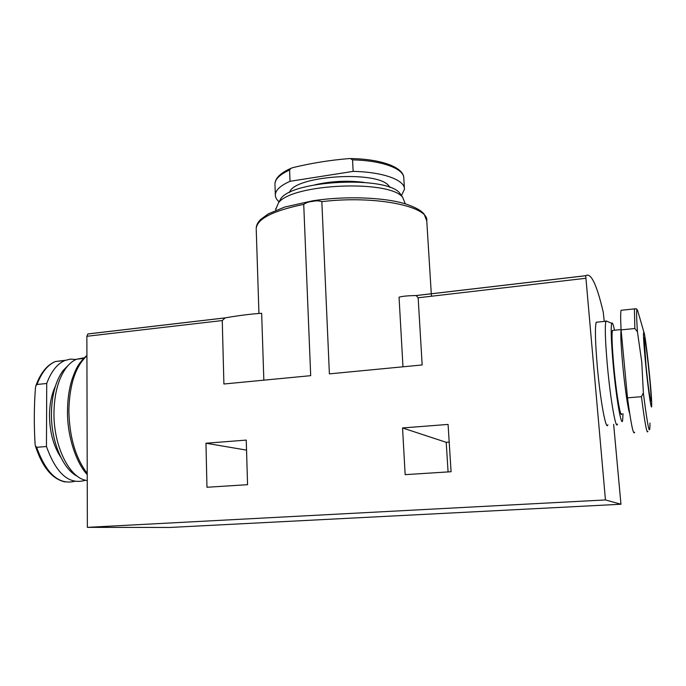 <?xml version="1.0" encoding="UTF-8"?>
<svg xmlns="http://www.w3.org/2000/svg" width="686" height="686" viewBox="0 0 686 686"><rect width="100%" height="100%" fill="white"/><g stroke="black" fill="none" stroke-linecap="round" stroke-linejoin="round"><path stroke-width="1.03" d="M85.278 480.226L84.738 480.44C68.969 484.873 56.209 473.563 46.459 446.517L36.658 447.315L35.346 445.737L35.106 444.194C33.931 425.354 34.043 406.558 35.449 387.813L35.895 385.704C40.508 373.03 47.017 364.969 55.42 361.522L65.402 360.27M279.082 201.787C276.561 199.643 275.309 197.345 275.335 194.901C275.523 190.125 280.42 185.589 290.032 181.301L289.595 169.999L290.924 168.344C280.497 172.975 275.172 178.189 274.949 183.977C275.129 179.055 280.008 174.398 289.595 169.999M290.032 181.301L353.127 171.389L352.561 159.889L350.435 158.56L349.191 158.569C329.949 160.147 311.118 163.182 292.69 167.667L290.924 168.344M649.968 423.048C650.036 438.054 647.833 428.021 643.365 392.941L641.77 362.071L637.44 331.767C636.282 314.308 636.334 307.191 637.594 310.398L637.98 311.718M645.637 364.052C643.545 341.637 642.988 331.089 643.974 332.41C645.706 336.346 651.348 387.976 651.666 402.691C652.232 416.994 648.484 393.55 645.637 364.052M643.365 392.941L641.444 396.688L627.493 397.82C631.026 424.257 633.41 435.73 634.653 432.249M634.867 328.508L634.404 308.88L621.062 310.295C620.538 312.696 620.547 319.23 621.087 329.889L634.867 328.508L637.44 331.767M621.062 310.295L622.125 310.175M621.087 329.889L627.493 397.82M613.653 424.36L620.959 504.244L169.776 527.465L87.362 527.354L605.446 499.94L585.707 275.695C590.878 272.231 596.726 284.364 603.243 312.104L604.237 321.417M448.078 471.917L446.209 442.316L449.201 442.101M205.963 443.233L246.248 440.103L247.56 484.685L206.958 487.266L205.963 443.233L246.54 450.11M263.844 380.173L261.658 313.279C250.982 313.974 238.831 315.5 225.214 317.867L222.255 320.551L223.902 384.006L310.689 375.671L303.726 204.351C306.393 202.567 309.377 201.581 312.687 201.392C315.972 200.595 319.016 200.681 321.837 201.65L329.391 373.87L422.164 364.961L418.151 297.775L416.119 295.537C407.75 295.7 402.056 296.249 399.046 297.192L402.982 366.804M87.362 527.354L86.865 336.286L87.937 333.928L107.668 331.655M402.545 427.953L448.078 424.42L451.079 471.728L405.152 474.652L402.545 427.953L446.209 442.316M620.959 504.244L605.446 499.94M607.882 424.78C606.081 431.7 600.267 400.435 597.274 366.118C595.242 341.98 594.882 327.359 596.194 322.249L597.463 322.111M617.503 424.068C615.977 430.98 610.42 399.612 607.35 365.201C605.258 341.002 604.769 326.347 605.875 321.245L607.136 321.365M645.955 364.901L644.188 338.241C644.909 330.583 651.966 395.11 651.014 400.538C650.688 404.62 647.944 385.481 645.955 364.901M621.816 413.83C620.693 419.386 616.32 393.884 613.807 366.135C612.083 346.524 611.62 334.622 612.435 330.438L613.293 330.352M623.017 413.735L622.648 420.252C621.49 428.424 616.242 398.489 613.233 365.132C611.149 341.336 610.651 327.394 611.749 323.329C612.366 322.111 613.284 324.418 614.493 330.232M275.841 209.136L278.559 202.713C292.408 183.702 389.348 179.475 402.665 197.294L405.306 203.819M278.499 202.782L281.037 198.305C294.431 179.929 386.835 175.899 399.749 193.126L401.996 196.668M353.127 171.389C383.165 171.92 405.057 180.092 404.457 189.259L401.464 195.579M87.242 480.646L84.712 480.063C68.351 475.938 53.525 444.82 53.962 412.895C54.305 393.601 58.361 378.603 66.13 367.885C69.303 363.717 72.785 360.827 76.575 359.215L84.232 357.792M77.492 476.341C63.052 469.558 51.081 441.595 51.433 413.538C51.767 395.119 55.66 380.773 63.121 370.5L68.909 364.635M46.459 446.517L46.725 383.483C51.184 371.46 57.23 363.794 64.87 360.493L70.375 359.112L75.966 359.49M46.725 383.483L37.027 384.477L35.895 385.704M74.688 481.315C58.936 485.148 46.262 473.812 36.658 447.315M274.975 184.757L275.335 194.901M352.561 159.889C382.531 160.473 404.406 168.91 403.822 178.351C404.226 167.435 381.287 158.929 350.495 158.569M647.884 431.305C646.984 434.778 644.84 423.236 641.444 396.688M643.974 332.41L637.594 310.398C635.45 307.774 637.791 309.232 634.404 308.88L635.219 308.717M86.865 336.286L222.255 320.551M418.151 297.775L585.741 278.293M303.726 204.351C273.174 210.713 257.336 218.723 256.204 228.378C256.298 225.377 257.722 222.444 260.491 219.597L268.346 213.843L284.759 207.035L313.022 200.741C345.401 195.844 383.697 197.199 405.589 203.905C419.017 208.553 422.319 211.948 424.188 214.238L426.769 220.935C429.239 206.315 375.045 195.15 321.837 201.65M258.939 313.459L256.23 229.278M416.119 295.537L585.707 275.695M87.937 333.928L225.214 317.867M629.619 413.126C628.076 409.945 624.817 387.521 622.768 365.329C621.019 345.95 620.453 334.073 621.079 329.683M314.771 184.843C331.064 181.13 347.502 180.307 364.095 182.382M289.458 192.526C293.625 175.685 377.54 170.017 388.902 185.949L390.077 187.527M87.225 473.409C75.546 457.991 69.432 437.076 68.866 410.665C69.492 384.632 75.511 366.341 86.916 355.794M60.745 457.168C53.457 446.063 49.709 432.111 49.486 415.33C49.606 404.063 51.561 394.39 55.352 386.329M37.027 384.477C41.554 372.481 47.686 364.823 55.42 361.522L64.87 360.493M35.406 445.951C42.223 467.012 52.093 479.008 65.016 481.941M426.769 220.935L431.443 296.232M416.368 295.546L585.69 275.738M87.799 333.979L224.828 317.944M605.875 321.245L596.194 322.249M621.07 329.572L612.435 330.438M611.749 323.329L606.021 320.885M275.883 210.225L275.815 208.407M281.037 198.305L278.559 202.713M399.749 193.126L402.665 197.294M404.414 188.47L403.822 178.351M86.916 355.459C77.449 363.949 75.589 369.805 72.013 379.418C69.063 388.911 67.562 399.432 67.502 410.991C67.082 436.064 76.249 462.999 87.225 474.601M83.581 358.452L76.575 359.215M63.121 370.5L66.13 367.885"/></g></svg>
